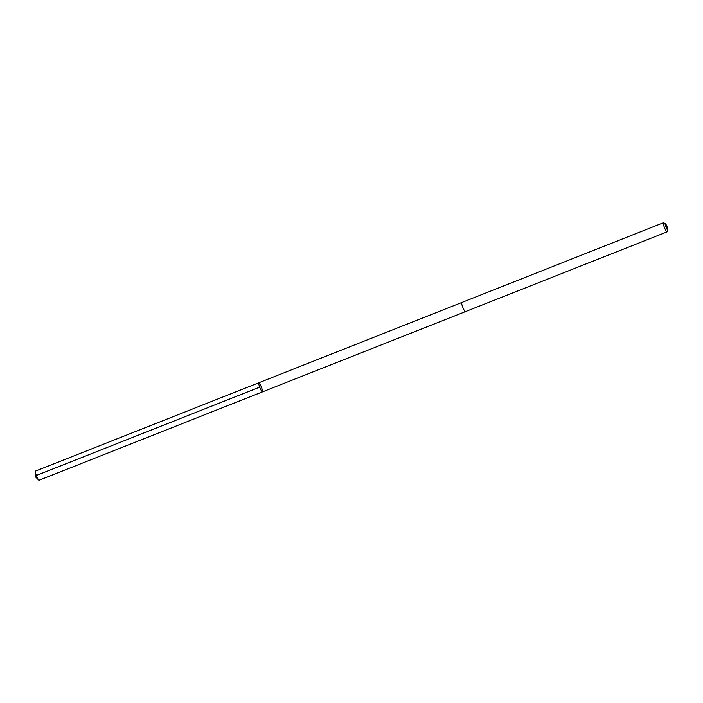 <?xml version="1.0" encoding="UTF-8"?>
<svg xmlns="http://www.w3.org/2000/svg" width="703" height="703" viewBox="0 0 703 703"><rect width="100%" height="100%" fill="white"/><g stroke="black" fill="none" stroke-linecap="round" stroke-linejoin="round"><path stroke-width="1.05" d="M262.439 390.402A4.912 0.782 -111.6 0 1 262.439 391.896A4.912 0.782 -111.6 0 1 259.899 387.617A4.912 0.782 -111.6 0 1 258.827 382.766A4.912 0.782 -111.6 0 1 260.628 385.349A4.912 0.782 -111.6 0 1 262.439 390.402M35.449 471.107A4.912 0.782 68.4 0 0 35.308 471.493A4.912 0.782 68.4 0 0 35.449 472.601A4.912 0.782 68.4 0 0 38.691 480.061A4.912 0.782 68.4 0 0 39.06 480.246L262.439 391.896A4.912 0.782 -111.6 0 1 259.899 387.617A4.912 0.782 -111.6 0 1 258.827 382.766L35.449 471.107M258.827 382.766L461.739 302.51A4.912 0.782 68.4 0 0 461.757 303.995A4.912 0.782 68.4 0 0 463.567 309.056A4.912 0.782 68.4 0 0 465.368 311.64L667.006 231.893A4.912 0.782 68.4 0 0 667.094 231.788L667.85 229.986A3.497 0.562 68.4 0 0 667.015 226.603A3.497 0.562 68.4 0 0 665.31 223.572A3.497 0.562 68.4 0 0 665.214 224.617A3.497 0.562 68.4 0 0 666.611 228.457A3.497 0.562 68.4 0 0 667.85 229.986M665.31 223.572L663.535 222.772A4.912 0.782 68.4 0 0 663.386 222.754A4.912 0.782 68.4 0 0 663.395 224.248A4.912 0.782 68.4 0 0 665.196 229.31A4.912 0.782 68.4 0 0 667.006 231.893M259.715 387.133L36.336 475.474L35.15 476.511L38.691 480.061M35.15 476.511L35.308 471.493M465.351 311.649L262.439 391.896M461.757 302.501L663.386 222.754"/></g></svg>
